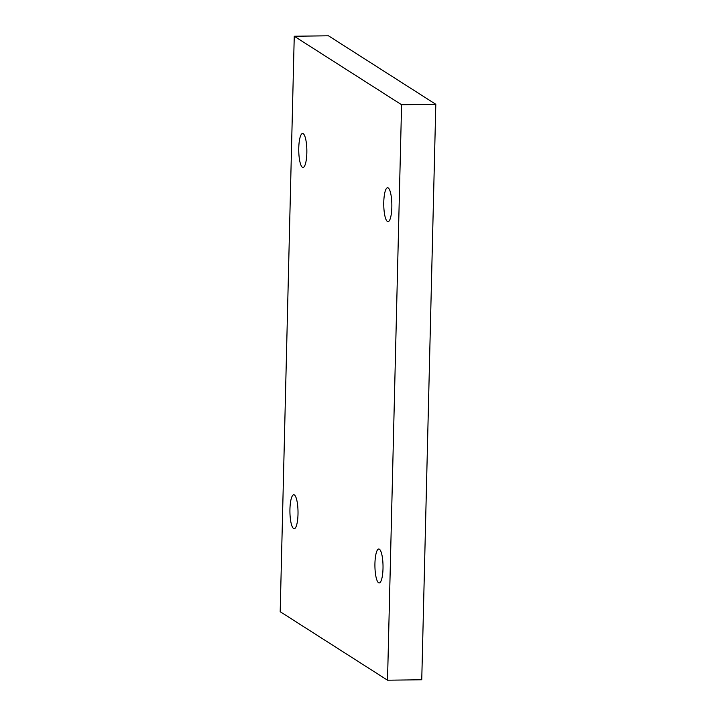 <?xml version="1.0" encoding="UTF-8"?>
<svg xmlns="http://www.w3.org/2000/svg" width="716" height="716" viewBox="0 0 716 716"><rect width="100%" height="100%" fill="white"/><g stroke="black" fill="none" stroke-linecap="round" stroke-linejoin="round"><path stroke-width="1.07" d="M294.249 36.239L280.189 611.697L387.526 680.2L421.751 679.761L435.811 104.303L328.474 35.8L294.249 36.239L401.587 104.742L435.811 104.303M387.526 680.2L401.587 104.742M297.999 514.312A16.969 4.045 89.3 0 1 294.187 528.703A16.969 4.045 89.3 0 1 289.926 511.788A16.969 4.045 89.3 0 1 293.748 494.765A16.969 4.045 89.3 0 1 297.999 514.312M306.833 153.036A16.969 4.045 89.3 0 1 303.02 167.428A16.969 4.045 89.3 0 1 298.751 150.512A16.969 4.045 89.3 0 1 302.582 133.489A16.969 4.045 89.3 0 1 306.833 153.036M391.831 207.282A16.969 4.045 89.3 0 1 388.018 221.674A16.969 4.045 89.3 0 1 383.758 204.758A16.969 4.045 89.3 0 1 387.58 187.735A16.969 4.045 89.3 0 1 391.831 207.282M383.006 568.558A16.969 4.045 89.3 0 1 379.194 582.949A16.969 4.045 89.3 0 1 374.924 566.034A16.969 4.045 89.3 0 1 378.755 549.011A16.969 4.045 89.3 0 1 383.006 568.558"/></g></svg>
